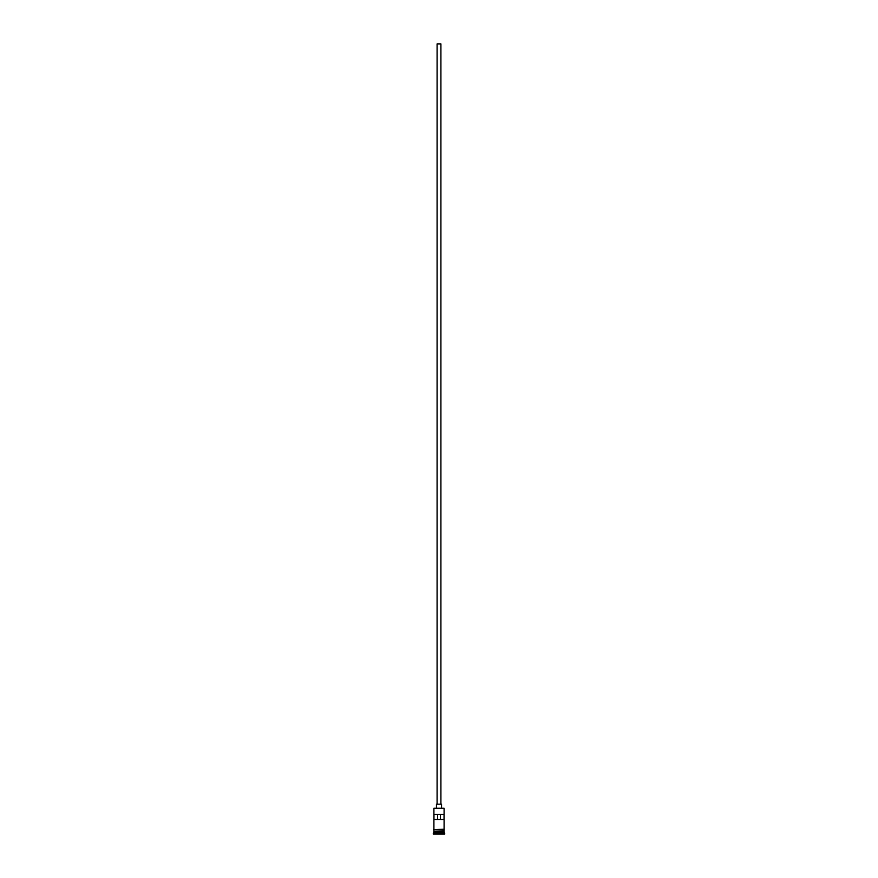 <?xml version="1.0" encoding="UTF-8"?>
<svg xmlns="http://www.w3.org/2000/svg" width="878" height="878" viewBox="0 0 878 878"><rect width="100%" height="100%" fill="white"/><g stroke="black" fill="none" stroke-linecap="round" stroke-linejoin="round"><path stroke-width="1.32" d="M444.092 808.243L433.908 808.243L444.092 808.243L433.908 808.243L433.908 829.26L433.908 808.243L444.092 808.243L444.092 829.26L444.092 808.243M440.91 804.171L440.91 43.9L437.09 43.9L437.09 804.171L437.09 43.9L440.91 43.9L440.91 804.171M441.546 807.99L441.546 804.171L436.454 804.171L436.454 807.99L436.454 804.171L441.502 804.171L441.546 807.99M444.092 831.554L444.092 829.897L443.972 831.301L434.028 831.301L433.271 833.463L444.729 833.463L444.092 832.827L433.908 832.827L444.092 832.827L444.092 831.554L434.028 831.422L443.972 831.422L444.729 833.463L433.271 833.463L433.271 834.1L444.729 834.1L444.729 833.463L444.729 834.1L433.271 834.1L433.908 831.554L444.092 831.554M433.908 831.17L444.092 831.17L433.908 831.17L433.908 829.897L433.908 831.17M433.962 814.356L444.038 814.356L444.038 819.459L433.962 819.459L433.962 814.356L444.038 814.356L444.038 819.459L433.962 819.459L433.962 814.356M444.158 829.26L433.523 829.578L444.158 829.897L444.158 829.26L444.158 829.897L433.523 829.578L444.158 829.26M437.606 814.356L437.606 819.459L437.606 814.356M443.972 831.301L434.028 831.422L443.972 831.301M440.394 819.459L440.394 814.356L440.394 819.459"/></g></svg>
